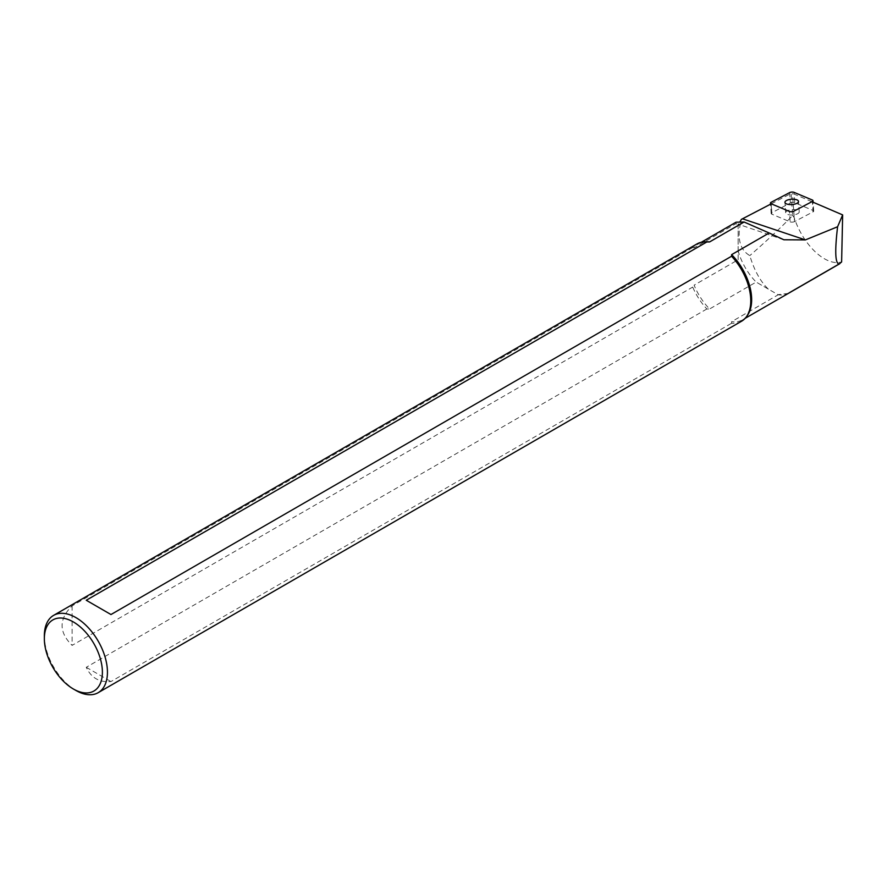 <?xml version="1.0" encoding="UTF-8"?>
<svg xmlns="http://www.w3.org/2000/svg" width="887" height="887" viewBox="0 0 887 887"><rect width="100%" height="100%" fill="white"/><g stroke="black" fill="none" stroke-linecap="round" stroke-linejoin="round"><path stroke-width="0.67" stroke-dasharray="4.43 3.33" d="M736.022 222.216L735.966 223.668L694.111 247.839A43.907 25.346 60 0 1 698.657 243.781A43.907 25.346 60 0 1 705.054 241.807M741.532 321.238A44.616 25.756 60 0 1 731.587 323.256L731.62 321.682L778.187 294.794L768.308 289.084C760.447 281.634 754.283 270.468 749.803 255.611C739.436 249.513 736.642 237.428 741.432 219.344M747.475 315.284A43.907 25.346 60 0 1 742.563 319.819A43.907 25.346 60 0 1 731.62 321.682M768.308 289.084L756.167 282.077A43.907 25.346 60 0 1 738.15 250.877L738.15 259.747L694.111 285.17A43.907 25.346 60 0 0 709.6 308.964L706.861 308.975A44.616 25.756 60 0 1 692.725 287.066L694.111 285.17M789.131 292.943A43.907 25.346 60 0 1 778.254 294.806A43.907 25.346 60 0 1 778.187 294.794L756.167 282.077L709.6 308.964M783.853 239.778L738.15 224.145L738.15 225.442A43.907 25.346 60 0 1 738.172 225.387A43.907 25.346 60 0 1 738.727 224.156L740.113 221.55M738.15 224.145L738.727 224.156M694.111 247.839L692.725 247.54A44.616 25.756 60 0 1 696.916 243.969M75.894 690.452A44.616 25.756 60 0 1 44.35 635.813M692.725 247.54L72.113 605.843C58.764 619.026 58.764 632.198 72.113 645.381L692.725 287.066M706.861 308.975L86.25 667.29C91.15 677.834 99.388 682.602 110.975 681.56L731.587 323.256M736.997 224.056L735.966 223.668M788.266 293.442L777.966 294.661M738.15 250.877L738.15 225.442M811.882 201.704L792.49 193.388L791.115 193.455L792.623 215.563C781.547 227.017 767.266 240.366 749.803 255.611M771.258 203.822L791.115 193.455M792.623 215.563L794.12 217.448C803.178 245.366 825.908 266.665 841.619 261.942M794.12 217.448L792.49 193.388M86.25 667.29L110.975 681.56M72.113 605.843L72.113 645.381M738.15 224.389L738.15 259.747M86.25 600.255L110.975 614.536M789.674 192.59L790.372 203.001L771.834 212.714L771.125 202.303M771.113 203.888L771.812 214.166L790.129 221.839L789.419 211.439M793.787 211.195L794.497 221.606L813.035 211.882L812.359 201.914M812.348 200.03L813.057 210.43L794.741 202.757L794.031 192.346M788.044 214.599A6.797 2.683 -3.9 0 0 795.373 214.554A6.797 2.683 -3.9 0 0 799.22 211.838A6.797 2.683 -3.9 0 0 792.257 209.62A6.797 2.683 -3.9 0 0 785.649 212.758A6.797 2.683 -3.9 0 0 788.044 214.599M813.057 210.43A2.861 1.131 176.1 0 1 813.712 211.084A2.861 1.131 176.1 0 1 813.035 211.882M794.497 221.606A2.861 1.131 176.1 0 1 790.129 221.839M771.812 214.166A2.861 1.131 176.1 0 1 771.158 213.512A2.861 1.131 176.1 0 1 771.834 212.714M790.372 203.001A2.861 1.131 176.1 0 1 794.741 202.757M698.657 243.781L701.251 242.295M742.563 319.819L745.147 318.333M778.254 294.806L779.651 294.994M738.172 225.387L738.838 223.779M799.22 211.838L798.511 201.427M785.649 212.758L784.94 202.358M813.712 211.084L813.113 202.236M771.158 213.512L770.526 204.198"/><path stroke-width="1.33" d="M731.62 254.647L769.129 232.993L744.093 222.016L709.6 241.929L706.861 241.951L86.25 600.255L110.975 614.536L731.587 256.232L731.62 254.647A43.907 25.346 60 0 1 747.475 315.284L746.521 316.626A44.616 25.756 60 0 1 741.532 321.238L98.202 692.669A44.616 25.756 60 0 1 75.894 690.452L73.377 688.999A41.046 23.694 -120 0 0 102.393 672.235A41.046 23.694 -120 0 0 73.377 621.964A41.046 23.694 -120 0 0 44.35 638.729A41.046 23.694 -120 0 0 73.377 688.999L75.894 690.452M744.093 222.016L736.022 222.216L701.251 242.295M44.35 638.729L44.35 635.813A44.616 25.756 60 0 1 53.586 615.39L696.916 243.969A44.616 25.756 60 0 1 703.413 241.951L705.054 241.807A43.907 25.346 60 0 1 709.6 241.929M731.587 256.232A44.616 25.756 60 0 1 746.521 316.626M788.266 293.442L790.328 292.167A43.907 25.346 60 0 1 789.131 292.943L745.147 318.333M769.129 232.993L783.864 239.767L805.385 239.911L837.594 226.75C834.711 251.132 835.221 263.55 839.102 264.004L841.619 261.942L842.65 214.909L811.882 201.704M703.413 241.951A44.616 25.756 60 0 1 706.861 241.951M53.586 615.39A44.616 25.756 60 0 1 63.531 613.372A44.616 25.756 60 0 1 102.038 648.73A44.616 25.756 60 0 1 98.202 692.669M740.113 221.55L741.432 219.344L771.258 203.822M837.594 226.75L842.65 214.909M789.674 192.59L771.125 202.303A2.861 1.131 -3.9 0 0 770.448 203.101A2.861 1.131 -3.9 0 0 771.113 203.755L789.419 211.439A2.861 1.131 -3.9 0 0 793.787 211.195L812.326 201.482A2.861 1.131 -3.9 0 0 813.002 200.684A2.861 1.131 -3.9 0 0 812.348 200.03L794.031 192.346A2.861 1.131 -3.9 0 0 789.674 192.59M787.334 204.187A6.797 2.683 -3.9 0 0 794.663 204.143A6.797 2.683 -3.9 0 0 798.511 201.427A6.797 2.683 -3.9 0 0 791.548 199.22A6.797 2.683 -3.9 0 0 784.94 202.358A6.797 2.683 -3.9 0 0 787.334 204.187M790.328 292.167L839.102 264.004M805.385 239.911L742.508 218.812M788.865 293.109L839.734 263.738M813.113 202.236L813.002 200.684M770.526 204.198L770.448 203.101"/></g></svg>
